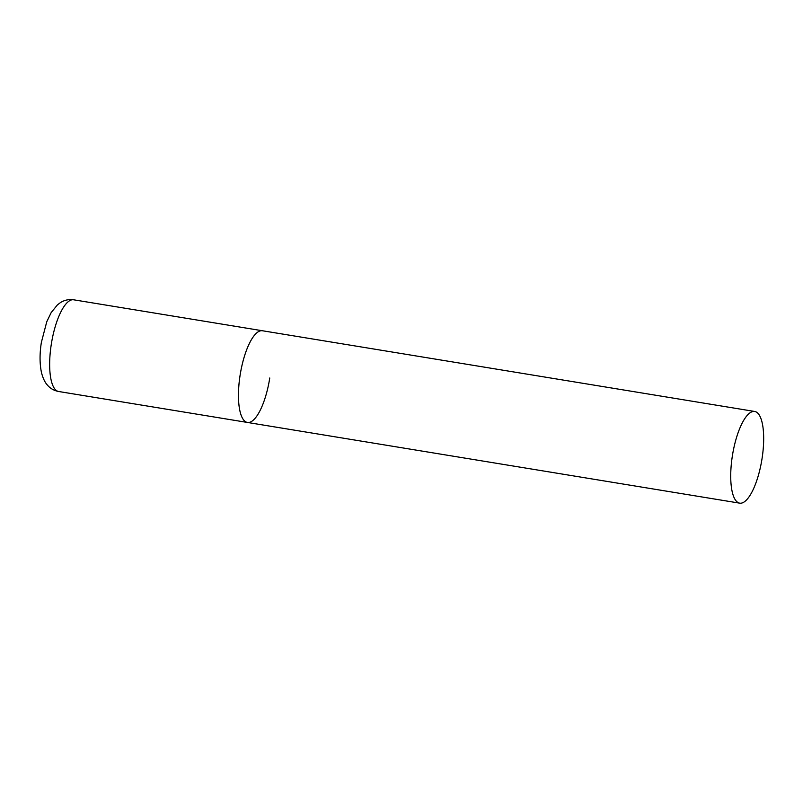<?xml version="1.0" encoding="UTF-8"?>
<svg xmlns="http://www.w3.org/2000/svg" width="803" height="803" viewBox="0 0 803 803"><rect width="100%" height="100%" fill="white"/><g stroke="black" fill="none" stroke-linecap="round" stroke-linejoin="round"><path stroke-width="1.2" d="M269.758 377.982A46.454 14.866 -80.7 0 1 247.414 422.448A46.454 14.866 -80.7 0 1 240.097 375.222A46.454 14.866 -80.7 0 1 262.451 330.756A46.454 14.866 99.3 0 0 262.119 330.716A46.454 14.866 99.3 0 0 240.187 374.71A46.454 14.866 99.3 0 0 247.414 422.448L58.619 391.493A46.454 14.866 -80.7 0 1 51.302 344.266A46.454 14.866 -80.7 0 1 73.655 299.8C68.787 299.138 64.36 300.091 60.386 302.651L57.455 304.849L51.161 312.618L46.755 321.772L41.365 342.409C39.608 353.581 39.628 363.538 41.425 372.301C43.322 380.13 46.183 383.744 47.036 384.657C49.977 388.301 53.841 390.579 58.619 391.493M754.378 411.427A46.454 14.866 99.3 0 0 732.446 455.421A46.454 14.866 99.3 0 0 739.673 503.15A46.454 14.866 99.3 0 0 740.005 503.2A46.454 14.866 99.3 0 0 761.947 459.206A46.454 14.866 99.3 0 0 754.71 411.467A46.454 14.866 99.3 0 0 754.378 411.427M754.71 411.467L73.655 299.8M247.414 422.448L739.673 503.15"/></g></svg>
